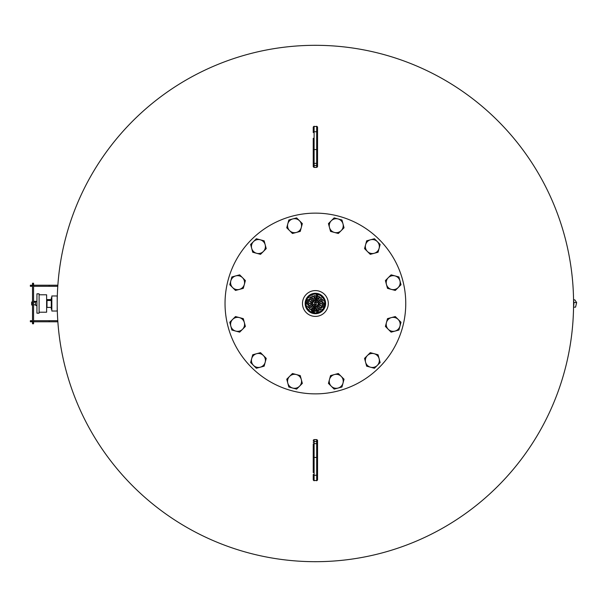 <?xml version="1.0" encoding="UTF-8"?>
<svg xmlns="http://www.w3.org/2000/svg" width="607" height="607" viewBox="0 0 607 607"><rect width="100%" height="100%" fill="white"/><g stroke="black" fill="none" stroke-linecap="round" stroke-linejoin="round"><path stroke-width="0.91" d="M57.21 297.309L57.225 300.404M57.217 300.89L57.21 303.5A258.187 258.187 0 0 1 315.39 45.313A258.187 258.187 0 0 1 573.577 303.5A258.187 258.187 0 0 1 315.39 561.687A258.187 258.187 0 0 1 57.21 303.5L57.21 295.973L51.83 295.973L51.83 311.027L57.21 311.027L57.21 303.5M311.952 305.344A3.9 3.9 0 0 1 311.535 304.084M311.49 303.523A3.9 3.9 0 0 1 311.816 301.952M312.081 301.444A3.9 3.9 0 0 1 312.954 300.457M313.424 300.131A3.9 3.9 0 0 1 314.95 299.63M315.511 299.6A3.9 3.9 0 0 1 316.808 299.866M317.324 300.116A3.9 3.9 0 0 1 318.523 301.178M321.217 300.715A6.457 6.457 0 0 1 321.725 302.24A6.457 6.457 0 0 0 321.217 300.715M321.847 303.5A6.457 6.457 0 0 0 321.847 303.295A6.457 6.457 0 0 1 321.839 303.857M321.46 305.7A6.457 6.457 0 0 1 321.24 306.224M320.716 307.15A6.457 6.457 0 0 1 319.646 308.348M318.796 308.986A6.457 6.457 0 0 1 318.303 309.259M316.52 309.858A6.457 6.457 0 0 1 315.959 309.927M314.896 309.934A6.457 6.457 0 0 1 313.318 309.616M312.347 309.191A6.457 6.457 0 0 1 311.861 308.902M310.45 307.65A6.457 6.457 0 0 1 310.109 307.203M320.056 301.58A5.046 5.046 0 0 1 320.276 302.24M320.42 303.113A5.046 5.046 0 0 1 320.413 304.008M320.208 305.002A5.046 5.046 0 0 1 319.859 305.837M319.388 306.581A5.046 5.046 0 0 1 318.925 307.096M318.243 307.658A5.046 5.046 0 0 1 317.461 308.098M316.497 308.424A5.046 5.046 0 0 1 315.602 308.538M314.722 308.5A5.046 5.046 0 0 1 314.039 308.356M313.22 308.053A5.046 5.046 0 0 1 312.438 307.59M311.679 306.914A5.046 5.046 0 0 1 311.133 306.201M310.731 305.42A5.046 5.046 0 0 1 310.511 304.76M310.367 303.887A5.046 5.046 0 0 1 310.374 302.992M310.579 301.998A5.046 5.046 0 0 1 310.921 301.163M311.399 300.419A5.046 5.046 0 0 1 311.861 299.904M312.537 299.342A5.046 5.046 0 0 1 313.326 298.902M314.289 298.576A5.046 5.046 0 0 1 315.177 298.462M316.057 298.5A5.046 5.046 0 0 1 316.74 298.644M317.567 298.947A5.046 5.046 0 0 1 318.341 299.41M319.1 300.086A5.046 5.046 0 0 1 319.646 300.799M318.827 301.656A3.9 3.9 0 0 1 319.244 302.916M319.29 303.477A3.9 3.9 0 0 1 318.971 305.048M318.705 305.556A3.9 3.9 0 0 1 317.825 306.543M317.362 306.869A3.9 3.9 0 0 1 315.837 307.37M315.268 307.4A3.9 3.9 0 0 1 313.971 307.134M313.462 306.884A3.9 3.9 0 0 1 312.264 305.822M309.57 306.285A6.457 6.457 0 0 1 309.062 304.76M308.94 303.705A6.457 6.457 0 0 1 308.948 303.143A6.457 6.457 0 0 0 308.94 303.5M309.327 301.3A6.457 6.457 0 0 1 309.54 300.776A6.457 6.457 0 0 0 309.327 301.3M310.063 299.85A6.457 6.457 0 0 1 311.133 298.644A6.457 6.457 0 0 0 310.063 299.85M311.99 298.014A6.457 6.457 0 0 1 312.484 297.741A6.457 6.457 0 0 0 311.99 298.014M314.267 297.142A6.457 6.457 0 0 1 314.828 297.073A6.457 6.457 0 0 0 314.267 297.142M315.89 297.066A6.457 6.457 0 0 1 317.469 297.384M318.44 297.809A6.457 6.457 0 0 1 318.925 298.098M320.337 299.35A6.457 6.457 0 0 1 320.678 299.797M573.562 300.442A6.457 2.61 90 0 1 573.653 300.913A6.457 2.61 90 0 1 573.562 306.558M315.39 293.28A10.22 10.22 0 0 0 305.169 303.5A10.22 10.22 0 0 0 315.39 313.72A10.22 10.22 0 0 0 325.61 303.5A10.22 10.22 0 0 0 315.39 293.28M315.39 293.545A9.955 9.955 0 0 0 305.435 303.5A9.955 9.955 0 0 0 315.39 313.455A9.955 9.955 0 0 0 325.352 303.5A9.955 9.955 0 0 0 315.39 293.545M315.39 294.084A9.416 9.416 0 0 0 305.974 303.5A9.416 9.416 0 0 0 315.39 312.916A9.416 9.416 0 0 0 324.806 303.5A9.416 9.416 0 0 0 315.39 294.084M315.39 316.406A12.906 12.906 0 0 0 328.304 303.5A12.906 12.906 0 0 0 315.39 290.594A12.906 12.906 0 0 0 302.483 303.5A12.906 12.906 0 0 0 315.39 316.406M36.944 305.268L35.547 305.268L35.547 301.732L36.944 301.732M36.944 313.182L36.944 293.818L39.098 293.818L39.098 313.182L36.944 313.182M39.098 312.21L46.625 312.21L46.625 294.79L39.098 294.79M314.214 305.92A2.686 2.686 0 0 0 315.526 306.186M316.9 305.731A2.686 2.686 0 0 0 317.787 304.729M318.076 303.31A2.686 2.686 0 0 0 317.651 302.043M312.4 302.286A3.225 3.225 0 0 0 312.165 303.439M312.848 305.488A3.225 3.225 0 0 0 313.728 306.262M315.837 306.694A3.225 3.225 0 0 0 316.953 306.323M312.969 300.503A3.854 3.854 0 0 0 312.127 301.451M311.861 301.952A3.854 3.854 0 0 0 311.535 303.53M311.588 304.099A3.854 3.854 0 0 0 311.983 305.298M312.286 305.784A3.854 3.854 0 0 0 313.493 306.854M314.009 307.096A3.854 3.854 0 0 0 315.245 307.354M315.822 307.332A3.854 3.854 0 0 0 317.347 306.823M317.818 306.497A3.854 3.854 0 0 0 318.652 305.549M318.925 305.048A3.854 3.854 0 0 0 319.244 303.47M319.199 302.901A3.854 3.854 0 0 0 318.796 301.702M318.493 301.216A3.854 3.854 0 0 0 317.294 300.146M316.778 299.904A3.854 3.854 0 0 0 315.534 299.646M314.965 299.668A3.854 3.854 0 0 0 313.44 300.177M318.387 304.714A3.225 3.225 0 0 0 318.622 303.561M317.939 301.512A3.225 3.225 0 0 0 317.059 300.738M314.95 300.306A3.225 3.225 0 0 0 313.834 300.677M316.566 301.08A2.686 2.686 0 0 0 315.261 300.814M313.887 301.269A2.686 2.686 0 0 0 313 302.271M312.711 303.69A2.686 2.686 0 0 0 313.129 304.957M317.886 310.792L317.886 311.368M317.749 311.376L317.749 310.837M312.468 311.194L311.695 310.26M313.371 311.179L313.371 312.408L312.878 312.097M312.468 309.813L312.468 310.443M311.96 310.397L311.717 310.799M312.4 311.232L311.71 311.232M311.695 311.808L311.861 312.264L311.861 311.641M312.347 312.264L311.945 312.264M312.408 309.775L311.695 309.942M309.373 306.338A5.425 5.425 0 0 1 309.365 306.315A6.654 6.654 0 0 1 308.872 304.835M310.139 299.744L309.927 299.706A6.654 6.654 0 0 1 310.974 298.523L310.989 298.515M315.943 296.869A6.654 6.654 0 0 1 317.491 297.187M321.407 300.662A6.654 6.654 0 0 1 321.907 302.165M314.077 309.82L313.409 309.638M320.86 307.294A6.654 6.654 0 0 1 319.806 308.477M317.582 309.782A6.654 6.654 0 0 1 317.469 309.82L317.544 310.716M317.544 310.898L317.544 311.353M313.242 312.279L313.242 311.247M313.789 296.14A7.527 7.527 0 0 0 312.264 296.648M311.77 296.899A7.527 7.527 0 0 0 310.518 297.756M309.115 299.342A7.527 7.527 0 0 0 308.402 300.693M308.219 301.209A7.527 7.527 0 0 0 307.893 302.787M307.863 303.333A7.527 7.527 0 0 0 307.984 304.851M308.652 306.861A7.527 7.527 0 0 0 309.471 308.151M309.82 308.568A7.527 7.527 0 0 0 311.027 309.638M311.482 309.934A7.527 7.527 0 0 0 312.855 310.594M314.934 311.019A7.527 7.527 0 0 0 316.459 310.951M316.991 310.86A7.527 7.527 0 0 0 318.523 310.352M317.074 311.019A7.701 7.701 0 0 0 318.554 310.526M319.077 310.268A7.701 7.701 0 0 0 320.397 309.358M321.801 307.764A7.701 7.701 0 0 0 322.545 306.345M322.742 305.799A7.701 7.701 0 0 0 323.053 304.274M323.091 303.697A7.701 7.701 0 0 0 322.962 302.096M322.294 300.078A7.701 7.701 0 0 0 321.437 298.727M321.057 298.287A7.701 7.701 0 0 0 319.897 297.248M319.411 296.929A7.701 7.701 0 0 0 317.962 296.239M315.883 295.814A7.701 7.701 0 0 0 314.282 295.875M313.713 295.981A7.701 7.701 0 0 0 312.233 296.474M311.71 296.732A7.701 7.701 0 0 0 310.389 297.642M308.978 299.236A7.701 7.701 0 0 0 308.235 300.655M308.037 301.201A7.701 7.701 0 0 0 307.726 302.726M307.688 303.303A7.701 7.701 0 0 0 307.817 304.904M308.493 306.922A7.701 7.701 0 0 0 309.35 308.273M309.722 308.713A7.701 7.701 0 0 0 310.89 309.752M311.376 310.071A7.701 7.701 0 0 0 312.817 310.761M314.904 311.186A7.701 7.701 0 0 0 316.505 311.125M319.009 310.101A7.527 7.527 0 0 0 320.268 309.244M321.672 307.658A7.527 7.527 0 0 0 322.378 306.307M322.567 305.791A7.527 7.527 0 0 0 322.886 304.213M322.924 303.667A7.527 7.527 0 0 0 322.803 302.149M322.127 300.139A7.527 7.527 0 0 0 321.315 298.849M320.966 298.432A7.527 7.527 0 0 0 319.76 297.362M319.305 297.066A7.527 7.527 0 0 0 317.924 296.406M315.852 295.981A7.527 7.527 0 0 0 314.327 296.049M573.547 299.85L574.791 299.85L576.65 302.559L575.55 307.15L573.547 307.15M576.65 302.559L573.843 302.559M51.291 309.107L51.291 297.893M51.291 300.495L46.989 300.495L46.989 307.408L51.291 307.408M46.989 300.495L46.989 299.592L51.291 299.592M315.39 393.867A90.367 90.367 0 0 0 405.757 303.5A90.367 90.367 0 0 0 315.39 213.133A90.367 90.367 0 0 0 225.03 303.5A90.367 90.367 0 0 0 315.39 393.867M400.999 284.744L398.913 276.944L391.113 274.85L385.399 280.563L387.494 288.363L395.294 290.45L400.999 284.744M388.26 277.71A6.996 6.996 0 0 1 399.952 280.844A6.996 6.996 0 0 1 391.394 289.402A6.996 6.996 0 0 1 388.26 277.71M321.156 299.19L322.734 299.517L321.156 299.19M320.724 301.3L322.309 301.618L320.724 301.3M320.291 303.409L321.877 303.728L320.291 303.409M321.634 310.549L320.595 311.345M319.434 307.62L321.012 307.946L319.434 307.62M319.859 305.511L321.444 305.837L319.859 305.511M311.383 300.48L312.962 300.806L311.383 300.48M321.839 296.641L321.589 297.081L322.916 297.847M322.765 300.617L324.35 300.943L322.765 300.617M322.332 302.726L323.918 303.052L322.332 302.726M321.9 304.835L323.485 305.154L321.9 304.835M321.042 309.046L322.62 309.373L321.042 309.046M321.475 306.945L323.053 307.263L321.475 306.945M310.951 302.59L312.529 302.916L310.951 302.59M323.258 298.325L323.903 299.471M324.806 303.515L323.941 304.153L324.669 305.116M324.616 301.618L324.791 302.923M311.816 298.378L313.394 298.697L311.816 298.378M320.086 311.657L318.569 311.839L318.629 312.339M319.001 309.729L320.579 310.056L319.001 309.729M312.681 294.486L314.259 294.152M312.248 296.269L313.827 296.588L312.248 296.269M315.663 302.18L316.611 301.558L315.989 300.602L315.033 301.231L315.663 302.18M316.095 300.078L317.044 299.448L316.414 298.492L315.465 299.122L316.095 300.078M316.528 297.969L317.476 297.339L316.846 296.383L315.898 297.013L316.528 297.969M316.96 295.859L317.909 295.23L317.279 294.281L316.33 294.903L316.96 295.859M314.798 306.398L315.754 305.769L315.124 304.82L314.168 305.442L314.798 306.398M314.365 308.508L315.321 307.878L314.692 306.922L313.736 307.552L314.365 308.508M313.933 310.617L314.889 309.987L314.259 309.031L313.303 309.661L313.933 310.617M313.5 312.719L314.456 312.097L313.827 311.141L312.878 311.77L313.5 312.719M311.262 310.344L312.848 310.663L311.262 310.344M311.695 308.235L313.28 308.561L311.695 308.235M312.127 306.125L313.713 306.452L312.127 306.125M312.559 304.016L314.138 304.342L312.559 304.016M314.843 294.099L316.164 294.114M314.289 295.586L315.868 295.913L314.289 295.586M313.857 297.696L315.435 298.022L313.857 297.696M313.424 299.805L315.003 300.124L313.424 299.805M312.992 301.907L314.57 302.233L312.992 301.907M316.642 302.658L318.227 302.984L316.642 302.658M317.074 300.548L318.652 300.875L317.074 300.548M317.507 298.439L319.085 298.765L317.507 298.439M317.939 296.337L319.517 296.656L317.939 296.337M318.372 294.57L319.586 295.07M316.209 304.767L317.795 305.093L316.209 304.767M315.777 306.876L317.362 307.195L315.777 306.876M315.344 308.978L316.93 309.304L315.344 308.978M314.919 311.088L316.497 311.414L314.919 311.088M318.25 304.084L319.836 304.411L318.25 304.084M318.683 301.975L320.268 302.301L318.683 301.975M319.115 299.873L320.693 300.192L319.115 299.873M319.548 297.764L321.126 298.083L319.548 297.764M320.109 295.351L321.429 296.277M317.818 306.194L319.403 306.52L317.818 306.194M317.385 308.303L318.971 308.622L317.385 308.303M316.96 310.412L318.538 310.731L316.96 310.412M318.106 312.514L316.528 312.848M306.171 305.382L305.996 304.077M305.974 303.485L306.839 302.847L306.118 301.884M307.521 308.675L306.884 307.529M306.869 303.948L308.447 304.274L306.869 303.948M306.436 306.057L308.015 306.383L306.436 306.057M306.983 299.274L307.65 298.143M306.224 301.345L307.271 300.738L306.732 299.812M310.678 311.649L309.35 310.723M309.342 301.163L310.921 301.489L309.342 301.163M309.775 299.054L311.353 299.38L309.775 299.054M310.207 296.944L311.786 297.271L310.207 296.944M324.555 305.655L323.516 306.262L324.055 307.188M323.804 307.726L323.136 308.857M309.653 308.917L311.239 309.236L309.653 308.917M310.086 306.808L311.672 307.127L310.086 306.808M310.518 304.699L312.097 305.025L310.518 304.699M307.734 299.737L309.312 300.055L307.734 299.737M307.301 301.846L308.88 302.165L307.301 301.846M308.94 310.359L309.198 309.919L307.863 309.153M309.145 296.451L310.192 295.655M308.166 297.627L309.745 297.954L308.166 297.627M310.693 295.343L312.218 295.161L312.157 294.661M308.045 307.483L309.631 307.81L308.045 307.483M308.477 305.382L310.056 305.7L308.477 305.382M308.91 303.272L310.488 303.591L308.91 303.272M315.23 304.289A0.804 0.804 0 0 0 316.179 303.659A0.804 0.804 0 0 0 315.557 302.711A0.804 0.804 0 0 0 314.601 303.341A0.804 0.804 0 0 0 315.23 304.289M312.408 312.43L311.194 311.93M315.936 312.901L314.623 312.886M36.944 305.655L36.511 305.655A0.857 0.577 -90 0 1 36.025 305.268M36.944 301.345L35.221 301.345M36.511 301.345L33.575 301.345L36.511 301.345A0.857 0.577 90 0 0 36.025 301.732M317.544 130.801L317.544 156.242M317.544 150.506L317.544 134.572M317.544 127.326L317.544 166.546L316.679 167.403L314.1 167.251A0.857 0.797 180 0 1 313.242 166.455L313.242 138.275L313.242 166.455M317.544 165.734L317.544 138.275M313.242 166.546L314.1 167.403L316.679 167.403L316.679 131.742L314.1 131.742L314.1 149.565A0.857 0.379 0 0 1 313.242 149.185L313.242 157.13M313.242 157.79L313.242 156.242M317.544 132.546A0.857 0.812 180 0 0 316.679 131.742L316.679 126.476L314.1 126.476L314.1 131.742A0.857 0.812 0 0 0 313.242 132.546L313.242 127.326M398.913 330.056L400.999 322.256L398.146 319.403L395.294 316.55L387.494 318.637L385.399 326.437L391.113 332.15L398.913 330.056M391.394 317.598A6.996 6.996 0 0 1 399.952 326.156A6.996 6.996 0 0 1 388.26 329.29A6.996 6.996 0 0 1 391.394 317.598M374.443 368.259L380.149 362.546L379.109 358.654L378.062 354.754L370.262 352.659L364.549 358.373L366.643 366.173L374.443 368.259M374.162 353.706A6.996 6.996 0 0 1 377.296 365.406A6.996 6.996 0 0 1 365.596 362.273A6.996 6.996 0 0 1 374.162 353.706M334.154 389.11L341.953 387.016L344.04 379.216L338.334 373.51L330.534 375.596L328.44 383.396L334.154 389.11M341.187 376.363A6.996 6.996 0 0 1 338.053 388.063A6.996 6.996 0 0 1 329.487 379.496A6.996 6.996 0 0 1 341.187 376.363M288.833 387.016L296.633 389.11L302.339 383.396L300.253 375.596L292.453 373.51L286.747 379.216L288.833 387.016M301.3 379.496A6.996 6.996 0 0 1 292.733 388.063A6.996 6.996 0 0 1 289.6 376.363A6.996 6.996 0 0 1 301.3 379.496M250.63 362.546L256.344 368.259L264.144 366.173L266.23 358.373L260.524 352.659L252.724 354.754L250.63 362.546M265.183 362.273A6.996 6.996 0 0 1 253.491 365.406A6.996 6.996 0 0 1 256.624 353.706A6.996 6.996 0 0 1 265.183 362.273M229.787 322.256L231.874 330.056L239.674 332.15L245.38 326.437L243.293 318.637L235.493 316.55L229.787 322.256M242.527 329.29A6.996 6.996 0 0 1 230.827 326.156A6.996 6.996 0 0 1 239.393 317.598A6.996 6.996 0 0 1 242.527 329.29M231.874 276.944L229.787 284.744L232.64 287.597L235.493 290.45L243.293 288.363L245.38 280.563L239.674 274.85L231.874 276.944M239.393 289.402A6.996 6.996 0 0 1 230.827 280.844A6.996 6.996 0 0 1 242.527 277.71A6.996 6.996 0 0 1 239.393 289.402M256.344 238.741L250.63 244.454L252.724 252.246L260.524 254.341L266.23 248.627L264.144 240.827L256.344 238.741M256.624 253.294A6.996 6.996 0 0 1 253.491 241.594A6.996 6.996 0 0 1 265.183 244.727A6.996 6.996 0 0 1 256.624 253.294M296.633 217.89L288.833 219.984L287.786 223.884L286.747 227.784L292.453 233.49L300.253 231.404L301.3 227.504L302.339 223.604L296.633 217.89M289.6 230.637A6.996 6.996 0 0 1 292.733 218.937A6.996 6.996 0 0 1 301.3 227.504A6.996 6.996 0 0 1 289.6 230.637M341.953 219.984L334.154 217.89L331.293 220.743L328.44 223.604L330.534 231.404L338.334 233.49L344.04 227.784L341.953 219.984M329.487 227.504A6.996 6.996 0 0 1 338.053 218.937A6.996 6.996 0 0 1 341.187 230.637A6.996 6.996 0 0 1 329.487 227.504M380.149 244.454L374.443 238.741L366.643 240.827L364.549 248.627L370.262 254.341L378.062 252.246L380.149 244.454M365.596 244.727A6.996 6.996 0 0 1 377.296 241.594A6.996 6.996 0 0 1 374.162 253.294A6.996 6.996 0 0 1 365.596 244.727M49.175 285.214L49.175 286.284L57.779 286.284L57.779 285.214L32.05 285.214L32.05 286.284L30.35 286.284L30.35 285.214L32.05 285.214L32.004 286.284L32.505 286.284M49.175 286.284L33.575 286.284L33.575 285.214L33.575 321.786L32.505 321.786L32.505 283.234L33.575 283.234L33.575 283.666L32.505 283.666M32.505 323.334L32.505 323.766L33.575 323.766L33.575 323.334L32.505 323.334L32.505 321.786L32.004 321.786L32.004 320.716L32.505 320.716M32.505 284.782L33.575 284.782L33.575 283.666M33.575 284.782L33.575 285.214M33.575 321.786L33.575 320.716L49.175 320.716L49.175 321.786L33.575 321.786L33.575 323.334M31.617 321.786L30.35 321.786L30.35 320.716L32.05 320.716L32.05 321.786L31.617 321.786L31.617 320.716M49.175 320.716L57.779 320.716L57.779 321.786L49.175 321.786M313.242 472.603L313.242 450.758M313.242 456.494L313.242 472.466M316.679 439.749L314.1 439.597L314.1 457.435A0.857 0.379 0 0 0 313.242 457.815L313.242 444.021A0.857 0.379 180 0 1 314.1 443.641L316.679 443.641L316.679 439.749A0.857 0.797 0 0 1 317.544 440.545L317.544 479.674M313.242 479.674L313.242 474.454A0.857 0.812 0 0 0 314.1 475.258L316.679 475.258L316.679 443.641A0.857 0.379 180 0 1 317.544 444.021M317.544 450.758L317.544 468.725M313.242 440.454L314.1 439.597L316.679 439.597L317.544 440.454L317.544 472.603L317.544 456.494M317.544 476.199L317.544 472.428M317.491 310.731L316.96 310.731M316.323 310.731L315.086 310.731M317.415 310.731L317.415 309.836M316.558 312.408L317.415 312.408L317.415 311.877M35.547 302.21L33.575 302.21M32.505 302.21L31.647 302.21L32.505 301.345M31.647 302.21L31.647 304.79L32.505 304.79M33.575 304.79L35.547 304.79M317.544 164.656A0.857 0.797 0 0 1 316.679 165.453L314.1 165.453L314.1 167.251M317.544 162.98A0.857 0.379 0 0 1 316.679 163.359L314.1 163.359L314.1 165.453A0.857 0.797 0 0 1 313.242 164.656M317.544 127.288A0.857 0.812 180 0 0 316.679 126.476L314.1 126.476A0.857 0.812 0 0 0 313.242 127.288M317.544 149.185A0.857 0.379 180 0 1 316.679 149.565L314.1 149.565L314.1 163.359A0.857 0.379 0 0 1 313.242 162.98M316.679 167.251A0.857 0.797 -0 0 0 317.544 166.455M31.617 286.284L31.617 285.214M30.782 286.284L30.782 285.214M33.575 322.218L32.505 322.218M30.782 321.786L30.782 320.716M313.242 442.344A0.857 0.797 180 0 1 314.1 441.547L316.679 441.547A0.857 0.797 180 0 1 317.544 442.344M317.544 457.815A0.857 0.379 180 0 0 316.679 457.435L314.1 457.435L314.1 480.524L316.679 480.524L316.679 475.258A0.857 0.812 180 0 0 317.544 474.454M313.242 479.712A0.857 0.812 0 0 0 314.1 480.524L316.679 480.524A0.857 0.812 180 0 0 317.544 479.712M314.1 439.749A0.857 0.797 180 0 0 313.242 440.545M314.312 312.408L313.371 312.408M51.291 309.16L51.83 309.16M51.291 297.84L51.83 297.84M31.647 304.79L32.505 305.655M316.679 126.218L317.544 127.083M314.1 126.218L313.242 127.083M314.1 480.782L313.242 479.917M316.679 480.782L317.544 479.917"/></g></svg>
